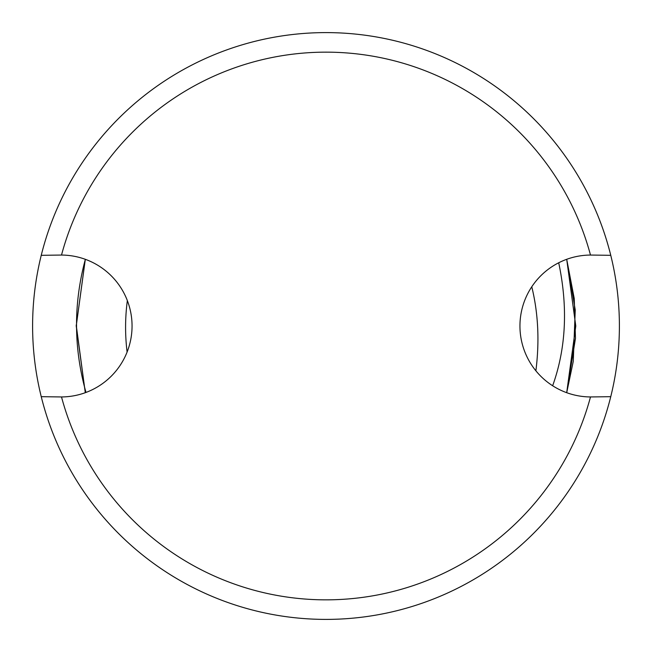 <?xml version="1.0" encoding="UTF-8"?>
<svg xmlns="http://www.w3.org/2000/svg" width="652" height="652" viewBox="0 0 652 652"><rect width="100%" height="100%" fill="white"/><g stroke="black" fill="none" stroke-linecap="round" stroke-linejoin="round"><path stroke-width="0.98" d="M220.669 599.84L220.669 599.84A293.4 293.4 0 0 1 326 32.6A293.4 293.4 0 0 1 610.761 255.315L590.492 255.054A273.84 273.84 0 0 0 61.508 255.054L41.239 255.315M431.331 52.16L431.331 52.16A293.4 293.4 0 0 1 326 619.4A293.4 293.4 0 0 1 41.239 396.685L61.508 396.946A273.84 273.84 0 0 0 590.492 396.946L610.761 396.685M76.219 325.087L85.29 392.7L76.235 325.992L85.306 259.309L76.219 326L85.29 392.7L76.227 325.992L85.314 259.309M566.71 259.3L575.781 326L566.71 392.7L575.781 326L566.71 259.3L575.781 326L566.71 392.7L575.781 326L566.71 259.3L575.243 310.018L573.255 361.412L566.702 392.691L575.781 326L566.71 259.3L574.233 298.486L575.471 338.364L566.686 392.691M85.29 259.3L76.219 326L85.29 392.7L76.219 326L85.29 259.3L76.219 326L85.29 392.7M85.991 392.439C73.603 348.16 73.391 303.783 85.347 259.325A70.946 70.946 0 0 1 127.344 300.588C125.086 317.72 125.005 334.875 127.099 352.047M61.508 255.054A70.946 70.946 0 0 1 132.054 326A70.946 70.946 0 0 1 61.508 396.946M535.887 370.809C539.611 341.143 538.242 313.131 531.771 286.782A70.946 70.946 0 0 1 558.707 262.772C568.096 307.263 566.075 348.258 552.651 385.756M590.492 255.054A70.946 70.946 0 0 0 519.946 326A70.946 70.946 0 0 0 590.492 396.946"/></g></svg>
